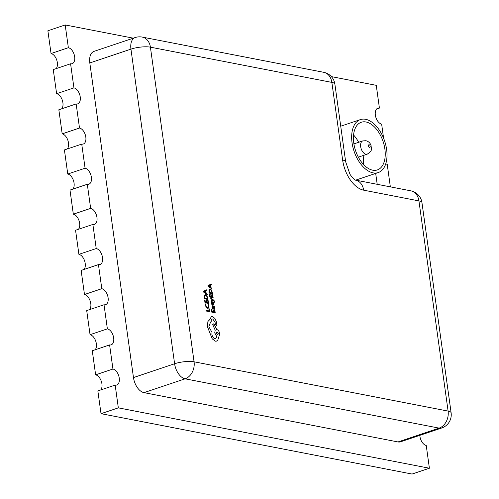 <?xml version="1.0" encoding="UTF-8"?>
<svg xmlns="http://www.w3.org/2000/svg" width="499" height="499" viewBox="0 0 499 499"><rect width="100%" height="100%" fill="white"/><g stroke="black" fill="none" stroke-linecap="round" stroke-linejoin="round"><path stroke-width="0.75" d="M363.44 164.414A25.156 14.502 71.4 0 0 363.11 155.545M358.662 142.296A25.156 14.502 71.4 0 0 353.573 135.023M372.672 170.184A25.156 14.502 71.4 0 0 377.344 169.928A25.156 14.502 71.4 0 0 384.168 145.271A25.156 14.502 71.4 0 0 365.985 121.981A25.156 14.502 71.4 0 0 361.32 122.236A25.156 14.502 71.4 0 0 354.496 146.893A25.156 14.502 71.4 0 0 372.672 170.184M365.617 119.305A27.95 16.111 71.4 0 0 360.428 119.585A27.95 16.111 71.4 0 0 352.849 146.98A27.95 16.111 71.4 0 0 373.046 172.86A27.95 16.111 71.4 0 0 378.23 172.573A27.95 16.111 71.4 0 0 385.814 145.184A27.95 16.111 71.4 0 0 365.617 119.305M429.396 468.23L118.332 407.858L115.175 385.097L97.854 390.91L101.016 413.671L412.074 474.05L429.396 468.23L426.24 445.47A8.383 4.834 71.4 0 1 419.834 435.34M109.599 344.928L92.284 350.747L95.627 374.849L112.942 369.029L109.599 344.928A8.383 4.834 71.4 0 0 111.158 344.846A8.383 4.834 71.4 0 0 113.429 336.625A8.383 4.834 71.4 0 0 107.372 328.866L90.051 334.686L86.707 310.584L104.029 304.764L107.372 328.866M98.453 264.601L81.137 270.421L84.481 294.516L101.796 288.696L98.453 264.601A8.383 4.834 71.4 0 0 100.012 264.514A8.383 4.834 71.4 0 0 102.283 256.299A8.383 4.834 71.4 0 0 96.226 248.533L78.904 254.353L75.561 230.251L92.883 224.438L96.226 248.533M87.306 184.268L69.991 190.088L73.334 214.19L90.65 208.37L87.306 184.268A8.383 4.834 71.4 0 0 88.866 184.187A8.383 4.834 71.4 0 0 91.136 175.966A8.383 4.834 71.4 0 0 85.08 168.207L67.758 174.026L64.415 149.925L81.736 144.105L85.08 168.207M76.16 103.942L58.845 109.761L62.188 133.857L79.503 128.037L76.16 103.942A8.383 4.834 71.4 0 0 77.719 103.854A8.383 4.834 71.4 0 0 79.99 95.64A8.383 4.834 71.4 0 0 73.933 87.874L56.612 93.693L53.268 69.592L70.59 63.778L73.933 87.874M47.879 30.77L51.041 53.53L68.357 47.711L65.201 24.95L47.879 30.77M56.113 68.637A8.383 4.834 71.4 0 0 56.736 60.023A8.383 4.834 71.4 0 0 51.041 53.53M100.704 389.956A8.383 4.834 71.4 0 0 101.322 381.342A8.383 4.834 71.4 0 0 95.627 374.849M95.128 349.793A8.383 4.834 71.4 0 0 95.746 341.179A8.383 4.834 71.4 0 0 90.051 334.686M89.558 309.63A8.383 4.834 71.4 0 0 90.176 301.009A8.383 4.834 71.4 0 0 84.481 294.516M83.982 269.46A8.383 4.834 71.4 0 0 84.599 260.846A8.383 4.834 71.4 0 0 78.904 254.353M78.405 229.297A8.383 4.834 71.4 0 0 79.029 220.683A8.383 4.834 71.4 0 0 73.334 214.19M72.835 189.133A8.383 4.834 71.4 0 0 73.453 180.519A8.383 4.834 71.4 0 0 67.758 174.026M67.259 148.97A8.383 4.834 71.4 0 0 67.883 140.35A8.383 4.834 71.4 0 0 62.188 133.857M61.689 108.801A8.383 4.834 71.4 0 0 62.306 100.187A8.383 4.834 71.4 0 0 56.612 93.693M341.216 126.041L340.686 125.941M376.577 109.044L379.421 108.09L376.265 85.329L331.367 76.615M133.314 38.174L65.201 24.95M390.349 186.863L387.224 164.314A8.383 4.834 71.4 0 1 385.764 163.741M383.606 138.26L381.648 124.151A8.383 4.834 71.4 0 1 375.591 116.392A8.383 4.834 71.4 0 1 377.868 108.171A8.383 4.834 71.4 0 1 379.421 108.09M441.727 427.986A13.972 13.972 0 0 0 451.121 412.816A13.972 3.549 -7.9 0 0 448.102 411.101L418.935 200.904L363.634 190.169A27.95 16.111 71.4 0 1 342.638 160.042L331.86 82.391L150.411 47.168L194.067 361.794L448.102 411.101A13.972 10.853 101 0 1 439.132 428.123A13.972 8.053 71.4 0 0 441.727 427.986L400.597 441.802A13.972 8.053 -108.6 0 1 398.002 441.946L439.132 428.123L185.098 378.816L143.968 392.638L398.002 441.946M143.968 392.638A13.972 8.053 -108.6 0 1 133.47 377.575L174.6 363.752L130.944 49.127L89.814 62.949L133.47 377.575M89.814 62.949A13.972 8.053 -108.6 0 1 93.999 51.378L135.135 37.556A13.972 8.053 71.4 0 0 130.944 49.127A13.972 3.549 -7.9 0 1 150.411 47.168A13.972 10.853 101 0 0 142.246 37.088A13.972 13.972 0 0 0 135.135 37.556M81.736 144.105A8.383 4.834 71.4 0 0 83.289 144.024A8.383 4.834 71.4 0 0 85.566 135.803A8.383 4.834 71.4 0 0 79.503 128.037M92.883 224.438A8.383 4.834 71.4 0 0 94.436 224.35A8.383 4.834 71.4 0 0 96.712 216.136A8.383 4.834 71.4 0 0 90.65 208.37M104.029 304.764A8.383 4.834 71.4 0 0 105.582 304.683A8.383 4.834 71.4 0 0 107.859 296.462A8.383 4.834 71.4 0 0 101.796 288.696M70.59 63.778A8.383 4.834 71.4 0 0 72.143 63.691A8.383 4.834 71.4 0 0 74.42 55.476A8.383 4.834 71.4 0 0 68.357 47.711M118.332 407.858L101.016 413.671M115.175 385.097A8.383 4.834 71.4 0 0 116.729 385.01A8.383 4.834 71.4 0 0 119.005 376.795A8.383 4.834 71.4 0 0 112.942 369.029M377.2 184.306L375.691 173.427M355.475 180.089L355.594 180.12A27.95 16.111 71.4 0 0 356.585 179.846L378.23 172.573M208.863 308.744L209.162 310.914L206.05 310.309L206.143 311.014L209.661 311.694L209.262 308.825L208.863 308.744L209.137 310.908M206.05 310.309L206.124 311.02L209.661 311.694M208.931 306.043L208.52 304.496L208.064 304.415L208.314 307.197L207.391 307.534L206.274 306.748L205.707 303.947L205.214 303.866L206.043 307.228L207.54 308.27L208.713 307.821L208.931 306.043M208.083 304.409L208.339 307.191L207.409 307.527L208.314 307.197M205.232 303.854L206.062 307.222L208.17 308.257M207.709 300.423L208.014 302.65L206.829 302.419L206.561 300.473L206.137 300.404L206.43 302.344L205.307 302.126L205.014 300.024L204.609 299.943L204.995 302.75L208.513 303.429L208.108 300.504L207.709 300.423L207.989 302.644M206.137 300.404L206.405 302.338M204.609 299.943L204.977 302.756L208.513 303.429M205.544 294.691L204.415 295.271L204.447 298.795L207.964 299.475L206.973 295.764L204.964 294.722M204.758 298.165L207.465 298.695L206.767 296.213L205.663 295.433L204.752 295.838L204.758 298.165M205.663 295.433L204.752 295.838L205.638 295.439L206.742 296.219L207.441 298.689M205.526 294.697L204.39 295.277L204.428 298.801L207.964 299.475M206.623 289.838L203.399 291.229L203.505 291.984L207.31 294.741L207.197 293.961L206.162 293.25L205.85 290.986L206.736 290.618L206.623 289.838L203.38 291.235L203.48 291.99L207.31 294.741M205.738 292.95L205.482 291.123L203.904 291.703L205.738 292.95M205.713 292.932L205.463 291.135M212.88 309.742L213.154 311.688L212.025 311.47L211.738 309.368L211.308 309.299L211.701 312.1L215.212 312.786L214.826 309.848L214.408 309.779L214.713 311.994L213.553 311.763L213.285 309.817L212.861 309.748L213.129 311.682M214.427 309.767L214.738 311.994M211.333 309.286L211.701 312.1M215.237 312.773L211.719 312.093M212.686 305.756L211.932 306.979L212.349 308.363L212.78 308.444L212.3 307.11L212.805 306.442L214.065 309.062L214.551 308.831L214.626 307.97L214.009 306.673L214.402 306.754L214.302 306.068L212.256 305.775M212.805 306.442L214.046 309.068L214.551 308.831M213.591 308.12L214.202 308.226L214.239 307.727L213.142 306.505L213.591 308.12M213.934 308.363L213.909 306.954L213.142 306.517M212.668 305.762L211.913 306.985L212.331 308.37L212.78 308.444M214.015 306.685L214.402 306.754M212.543 303.348L212.418 303.972L211.932 303.816L211.807 302.313L211.383 302.226L211.744 304.247L212.711 304.671L213.266 303.093L213.609 305.045L214.09 305.126L213.734 302.93L213.129 302.388L212.181 304.084M213.248 303.099L213.609 305.045M213.634 305.039L214.09 305.126M213.129 302.388L212.518 303.355M213.104 302.394L212.724 302.537L213.104 302.394M211.383 302.226L211.726 304.253L212.693 304.677M210.734 297.94L210.809 298.658L213.085 300.198L211.127 300.922L211.233 301.683L213.547 300.635L214.476 302.176L214.869 302.251L214.863 301.814L213.865 300.267L210.734 297.94L210.809 298.658M210.834 298.651L213.061 300.211M212.892 300.261L211.146 300.916L211.252 301.677M213.547 300.635L214.476 302.176M214.495 302.169L214.888 302.244M212.337 294.691L212.643 296.911L211.464 296.687L211.189 294.734L210.765 294.666L211.033 296.599L209.936 296.387L209.642 294.285L209.237 294.204L209.63 297.011L213.142 297.697L212.736 294.766L212.337 294.691L212.618 296.911M210.79 294.659L211.058 296.606M209.237 294.204L209.605 297.017L213.142 297.697M210.173 288.952L209.044 289.532L209.081 293.056L212.593 293.736L211.601 290.031L209.617 288.977M209.387 292.433L212.094 292.957L211.395 290.474L210.291 289.694L209.38 290.1L209.387 292.433M212.069 292.95L211.37 290.48L210.291 289.694L209.38 290.1M210.154 288.958L209.019 289.539L209.056 293.063L212.593 293.736M210.266 289.701L209.362 290.106M211.258 284.099L208.027 285.49L208.133 286.245L211.938 289.002L211.826 288.222L210.796 287.511L210.478 285.247L211.364 284.879L211.258 284.099L208.008 285.503L208.114 286.251L211.938 289.002M210.366 287.212L210.11 285.384L208.532 285.964L210.366 287.212M210.341 287.199L210.091 285.397M212.705 318.973L212.144 318.998L212.705 318.973L215.038 322.136L215.287 324.107L216.254 325.454L216.872 324.481L216.554 322.192L214.938 318.456L212.368 316.559L211.408 316.628L209.624 319.759L207.94 321.462L207.372 326.477L212.218 338.796L215.319 341.173L216.535 341.104L217.82 340.075L219.778 333.856C219.304 331.473 218.294 330.02 216.741 329.502L213.89 323.676L212.73 324.618L215.2 330.145L214.757 332.883L216.909 336.844L215.674 338.678L214.932 338.721C213.379 338.197 212.368 336.75 211.894 334.361L211.988 332.384L208.869 326.733L210.584 322.017L211.196 321.606C211.052 319.79 211.564 318.911 212.724 318.967L215.063 322.129L215.312 324.101L216.466 325.442M218.281 333.606L216.803 331.922L216.335 333.226L217.814 334.91L218.281 333.606L216.797 331.929M211.395 316.628L209.605 319.765L207.921 321.475L207.353 326.483L212.2 338.802L215.3 341.179L216.51 341.11M210.572 322.017L211.239 321.917M213.89 323.676L212.711 324.624L215.181 330.151L214.732 332.889L216.884 336.85L215.662 338.684M217.801 334.916L218.263 333.613M365.929 154.228A6.986 4.029 -108.6 0 1 360.883 147.76A6.986 4.029 -108.6 0 1 362.773 140.911L365.879 140.712C368.449 141.348 370.177 142.926 371.05 145.458C371.231 149.045 373.158 150.299 367.227 154.16A6.986 4.029 -108.6 0 1 365.929 154.228M369.148 144.741A1.397 0.805 71.4 0 0 368.468 145.914A1.397 0.805 71.4 0 0 369.516 147.423A1.397 0.805 71.4 0 0 370.196 146.251A1.397 0.805 71.4 0 0 369.148 144.741M185.098 378.816A13.972 10.853 -79 0 0 194.067 361.794A13.972 3.549 -7.9 0 0 174.6 363.752A13.972 8.053 71.4 0 0 185.098 378.816M421.954 202.619A13.972 13.972 0 0 0 410.771 190.824A13.972 10.853 -79 0 1 418.935 200.904A13.972 3.549 -7.9 0 1 421.954 202.619L451.121 412.816M363.634 190.169A13.972 10.853 -79 0 0 355.562 180.108L410.771 190.824M323.701 72.305A13.972 10.853 101 0 1 331.86 82.391A13.972 3.549 172.1 0 1 334.879 84.106A13.972 13.972 0 0 0 323.701 72.305L142.246 37.088M342.638 160.042A13.972 3.549 -7.9 0 1 345.657 161.757L349.762 173.702C350.024 175.137 355.544 180.881 355.594 180.12M362.773 140.911L353.903 143.893M360.428 119.585L340.723 126.21M334.879 84.106L345.657 161.757M367.227 154.16L358.351 157.141"/></g></svg>

